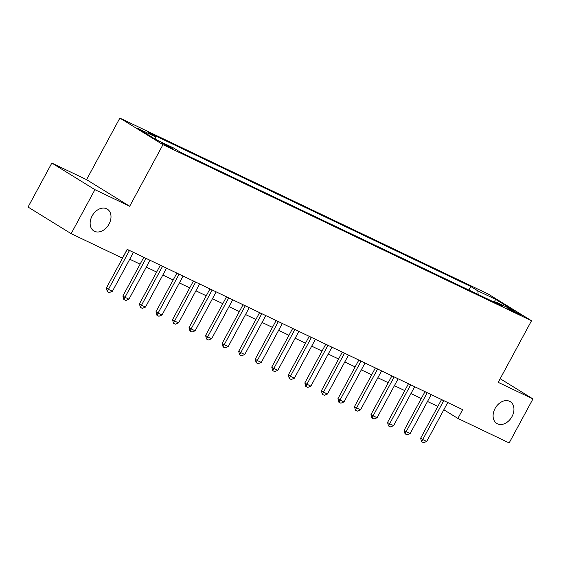 <?xml version="1.0" encoding="UTF-8"?>
<svg xmlns="http://www.w3.org/2000/svg" width="561" height="561" viewBox="0 0 561 561"><rect width="100%" height="100%" fill="white"/><g stroke="black" fill="none" stroke-linecap="round" stroke-linejoin="round"><path stroke-width="0.84" d="M109.037 224.084A12.819 9.362 -58.3 0 1 93.834 230.95A12.819 9.362 -58.3 0 1 92.102 215.992A12.819 9.362 -58.3 0 1 107.305 209.127A12.819 9.362 -58.3 0 1 109.037 224.084M511.99 416.599A12.819 9.362 -58.3 0 1 496.787 423.464A12.819 9.362 -58.3 0 1 495.054 408.506A12.819 9.362 -58.3 0 1 510.258 401.648A12.819 9.362 -58.3 0 1 511.99 416.599M170.642 147.936L172.55 148.686L169.31 146.575L161.273 142.585L170.642 147.936M51.836 163.062L94.928 189.667L129.668 206.259L86.569 179.66L51.836 163.062L28.05 207.051L71.142 233.656L122.424 258.151L127.179 249.357L462.643 409.628L457.888 418.429L509.164 442.931L532.95 398.934L500.181 378.703M86.569 179.66L119.872 118.069L488.421 294.153L531.512 320.759L162.963 144.675L119.872 118.069M512.13 310.065L507.368 307.947L510.51 309.995L521.204 315.247L512.13 310.065L511.786 310.71M478.154 294.49L477.839 290.85L470.791 286.503L148.56 132.55L155.607 136.905L155.832 139.514M477.839 290.85L495.707 299.392L513.638 310.464L495.777 301.923L494.76 302.428M155.607 136.905L137.747 128.364L155.678 139.437L173.545 147.978L180.593 152.326L502.824 306.278L495.777 301.923M94.928 189.667L71.142 233.656M129.668 206.259L162.963 144.675M531.512 320.759L498.21 382.343L532.95 398.934M443.828 409.754L457.888 418.429M129.745 259.217L140.096 264.161M146.288 267.12L156.638 272.064M162.83 275.023L173.181 279.967M179.373 282.926L189.723 287.87M195.915 290.829L206.259 295.773M212.451 298.733L222.801 303.676M228.993 306.636L239.344 311.579M245.536 314.539L255.886 319.482M262.078 322.442L272.429 327.386M278.621 330.345L288.971 335.289M295.163 338.248L305.514 343.192M311.706 346.151L322.049 351.095M328.248 354.054L338.592 358.998M344.784 361.957L355.134 366.901M361.326 369.86L371.677 374.804M377.869 377.763L388.219 382.707M394.411 385.666L404.762 390.61M410.954 393.57L421.304 398.513M427.496 401.473L437.846 406.416M470.791 286.503L468.87 290.058M494.073 302.099L495.707 299.392M441.556 399.551L420.631 438.253L422.728 439.551L443.653 400.835A2.006 1.466 121.7 0 0 443.765 400.61M447.755 402.518A2.006 1.466 121.7 0 0 447.629 402.735L426.697 441.444L423.59 442.72L421.606 441.766L420.631 438.253M421.606 441.766L422.728 439.551L426.697 441.444M425.014 391.648L404.088 430.35L406.185 431.647L427.117 392.931A2.006 1.466 121.7 0 0 427.223 392.707M431.213 394.614A2.006 1.466 121.7 0 0 431.086 394.832L410.154 433.541L407.048 434.817L405.063 433.863L404.088 430.35M405.063 433.863L406.185 431.647L410.154 433.541M408.471 383.745L387.546 422.447L389.643 423.744L410.575 385.028A2.006 1.466 121.7 0 0 410.68 384.804M414.67 386.711A2.006 1.466 121.7 0 0 414.544 386.929L393.612 425.638L390.512 426.914L388.521 425.96L387.546 422.447M388.521 425.96L389.643 423.744L393.612 425.638M391.929 375.842L371.003 414.544L373.1 415.841L394.032 377.125A2.006 1.466 121.7 0 0 394.138 376.901M398.128 378.808A2.006 1.466 121.7 0 0 398.001 379.026L377.069 417.735L373.97 419.011L371.985 418.057L371.003 414.544M371.985 418.057L373.1 415.841L377.069 417.735M375.386 367.939L354.461 406.641L356.558 407.938L377.49 369.222A2.006 1.466 121.7 0 0 377.595 368.998M381.592 370.905A2.006 1.466 121.7 0 0 381.459 371.123L360.527 409.832L357.427 411.108L355.443 410.154L354.461 406.641M355.443 410.154L356.558 407.938L360.527 409.832M358.844 360.036L337.918 398.738L340.015 400.035L360.947 361.319A2.006 1.466 121.7 0 0 361.06 361.095M365.05 363.002A2.006 1.466 121.7 0 0 364.916 363.219L343.984 401.928L340.885 403.205L338.9 402.251L337.918 398.738M338.9 402.251L340.015 400.035L343.984 401.928M342.301 352.133L321.376 390.835L323.473 392.132L344.405 353.416A2.006 1.466 121.7 0 0 344.517 353.192M348.507 355.099A2.006 1.466 121.7 0 0 348.374 355.316L327.442 394.025L324.342 395.302L322.358 394.355L321.376 390.835M322.358 394.355L323.473 392.132L327.442 394.025M325.759 344.23L304.84 382.932L306.93 384.229L327.862 345.513A2.006 1.466 121.7 0 0 327.975 345.288M331.965 347.196A2.006 1.466 121.7 0 0 331.832 347.413L310.906 386.122L307.8 387.399L305.815 386.452L304.84 382.932M305.815 386.452L306.93 384.229L310.906 386.122M309.223 336.327L288.298 375.029L290.395 376.326L311.32 337.61A2.006 1.466 121.7 0 0 311.432 337.385M315.422 339.293A2.006 1.466 121.7 0 0 315.296 339.51L294.364 378.219L291.257 379.495L289.273 378.549L288.298 375.029M289.273 378.549L290.395 376.326L294.364 378.219M292.681 328.423L271.755 367.125L273.852 368.423L294.784 329.707A2.006 1.466 121.7 0 0 294.89 329.482M298.88 331.39A2.006 1.466 121.7 0 0 298.754 331.607L277.821 370.316L274.715 371.592L272.73 370.646L271.755 367.125M272.73 370.646L273.852 368.423L277.821 370.316M276.138 320.52L255.213 359.222L257.31 360.52L278.242 321.804A2.006 1.466 121.7 0 0 278.347 321.579M282.337 323.487A2.006 1.466 121.7 0 0 282.211 323.704L261.279 362.413L258.179 363.689L256.188 362.743L255.213 359.222M256.188 362.743L257.31 360.52L261.279 362.413M259.596 312.617L238.67 351.319L240.767 352.617L261.699 313.901A2.006 1.466 121.7 0 0 261.805 313.676M265.795 315.584A2.006 1.466 121.7 0 0 265.669 315.801L244.736 354.51L241.637 355.786L239.652 354.84L238.67 351.319M239.652 354.84L240.767 352.617L244.736 354.51M243.053 304.714L222.128 343.416L224.225 344.713L245.157 305.997A2.006 1.466 121.7 0 0 245.262 305.773M249.259 307.68A2.006 1.466 121.7 0 0 249.126 307.898L228.194 346.607L225.094 347.883L223.11 346.936L222.128 343.416M223.11 346.936L224.225 344.713L228.194 346.607M226.511 296.811L205.585 335.513L207.682 336.81L228.615 298.094A2.006 1.466 121.7 0 0 228.727 297.87M232.717 299.777A2.006 1.466 121.7 0 0 232.584 299.995L211.651 338.704L208.552 339.98L206.567 339.033L205.585 335.513M206.567 339.033L207.682 336.81L211.651 338.704M209.968 288.908L189.043 327.61L191.14 328.907L212.072 290.191A2.006 1.466 121.7 0 0 212.184 289.967M216.174 291.874A2.006 1.466 121.7 0 0 216.041 292.092L195.116 330.801L192.009 332.077L190.025 331.13L189.043 327.61M190.025 331.13L191.14 328.907L195.116 330.801M193.426 281.005L172.508 319.707L174.597 321.004L195.53 282.288A2.006 1.466 121.7 0 0 195.642 282.064M199.632 283.971A2.006 1.466 121.7 0 0 199.499 284.189L178.573 322.898L175.467 324.174L173.482 323.227L172.508 319.707M173.482 323.227L174.597 321.004L178.573 322.898M176.89 273.102L155.965 311.804L158.062 313.101L178.987 274.385A2.006 1.466 121.7 0 0 179.099 274.161M183.089 276.068A2.006 1.466 121.7 0 0 182.963 276.285L162.031 314.994L158.924 316.271L156.94 315.324L155.965 311.804M156.94 315.324L158.062 313.101L162.031 314.994M160.348 265.206L139.423 303.901L141.519 305.198L162.452 266.482A2.006 1.466 121.7 0 0 162.557 266.258M166.547 268.165A2.006 1.466 121.7 0 0 166.421 268.382L145.488 307.091L142.382 308.368L140.397 307.421L139.423 303.901M140.397 307.421L141.519 305.198L145.488 307.091M143.805 257.303L122.88 295.998L124.977 297.295L145.909 258.579A2.006 1.466 121.7 0 0 146.014 258.355M150.004 260.262A2.006 1.466 121.7 0 0 149.878 260.479L128.946 299.188L125.846 300.465L123.855 299.518L122.88 295.998M123.855 299.518L124.977 297.295L128.946 299.188M127.263 249.4L106.338 288.095L108.434 289.392L129.367 250.676A2.006 1.466 121.7 0 0 129.472 250.451M133.462 252.359A2.006 1.466 121.7 0 0 133.336 252.576L112.403 291.285L109.304 292.562L107.319 291.615L106.338 288.095M107.319 291.615L108.434 289.392L112.403 291.285M508.988 309.104L509.22 308.676M443.653 400.835L441.661 399.607M427.117 392.931L425.126 391.704M410.575 385.028L408.583 383.801M394.032 377.125L392.041 375.898M377.49 369.222L375.498 367.995M360.947 361.319L358.956 360.092M344.405 353.416L342.413 352.189M327.862 345.513L325.871 344.286M311.32 337.61L309.328 336.383M294.784 329.707L292.793 328.48M278.242 321.804L276.25 320.576M261.699 313.901L259.708 312.673M245.157 305.997L243.165 304.77M228.615 298.094L226.623 296.867M212.072 290.191L210.08 288.964M195.53 282.288L193.538 281.061M178.987 274.385L176.996 273.158M162.452 266.482L160.46 265.255M145.909 258.579L143.918 257.352M129.367 250.676L127.375 249.449"/></g></svg>
